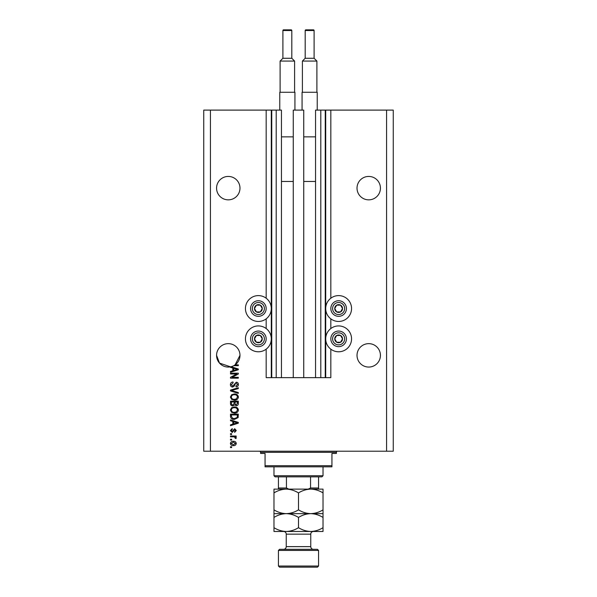 <?xml version="1.0" encoding="UTF-8"?>
<svg xmlns="http://www.w3.org/2000/svg" width="597" height="597" viewBox="0 0 597 597"><rect width="100%" height="100%" fill="white"/><g stroke="black" fill="none" stroke-linecap="round" stroke-linejoin="round"><path stroke-width="0.9" d="M293.261 377.647L303.739 377.647L303.739 110.109L293.261 110.109L293.261 377.647L281.448 377.647L281.448 110.109L266.172 110.109L266.172 298.224M266.172 318.843L266.172 328.544M266.172 349.163L266.172 377.647L271.747 377.647L271.747 110.109M276.202 110.109L276.202 377.647L271.747 377.647M281.448 377.647L276.202 377.647M320.798 110.109L320.798 377.647L325.253 377.647L325.253 110.109L315.552 110.109L315.552 377.647L303.739 377.647M320.798 377.647L315.552 377.647M325.253 110.109L325.701 110.109L325.701 377.647L325.253 377.647M330.828 349.163L330.828 377.647L325.701 377.647M386.565 110.109L386.565 451.22L393.251 451.22L393.251 110.109L330.828 110.109L330.828 298.224M330.828 318.843L330.828 328.544M330.828 110.109L325.701 110.109M380.431 188.145A11.701 11.701 0 0 0 368.73 176.436A11.701 11.701 0 0 0 357.021 188.145A11.701 11.701 0 0 0 368.73 199.846A11.701 11.701 0 0 0 380.431 188.145M239.979 188.145A11.701 11.701 0 0 0 228.27 176.436A11.701 11.701 0 0 0 216.569 188.145A11.701 11.701 0 0 0 228.27 199.846A11.701 11.701 0 0 0 239.979 188.145M380.431 355.349A11.701 11.701 0 0 0 368.73 343.648A11.701 11.701 0 0 0 357.021 355.349A11.701 11.701 0 0 0 368.73 367.058A11.701 11.701 0 0 0 380.431 355.349M239.979 355.349A11.701 11.701 0 0 0 228.27 343.648A11.701 11.701 0 0 0 216.569 355.349L219.487 363.088L230.502 366.842A11.701 11.701 0 0 0 239.979 355.349L235.076 364.879L238.307 364.879L238.307 365.685L233.763 365.685M338.633 295.605A12.933 12.933 0 0 0 325.701 308.53A12.933 12.933 0 0 0 338.633 321.462A12.933 12.933 0 0 0 351.558 308.53A12.933 12.933 0 0 0 338.633 295.605M338.633 325.925A12.933 12.933 0 0 1 351.558 338.85A12.933 12.933 0 0 1 338.633 351.782A12.933 12.933 0 0 1 325.701 338.85A12.933 12.933 0 0 1 338.633 325.925M258.367 321.462A12.933 12.933 0 0 1 245.442 308.53A12.933 12.933 0 0 1 258.367 295.605A12.933 12.933 0 0 1 271.299 308.53A12.933 12.933 0 0 1 258.367 321.462M258.367 351.782A12.933 12.933 0 0 0 271.299 338.85A12.933 12.933 0 0 0 258.367 325.925A12.933 12.933 0 0 0 245.442 338.85A12.933 12.933 0 0 0 258.367 351.782M231.136 366.7L238.307 368.991L238.307 369.782L230.502 372.274L230.502 371.431L232.83 370.752L232.83 368.021L230.502 367.342L230.502 366.842A11.701 11.701 0 0 1 216.569 355.349M236.71 373.998L230.502 373.998L230.502 373.185L238.307 373.185L238.307 374.05L232.084 377.341L238.307 377.341L238.307 378.155L230.502 378.155L230.502 377.282L236.71 373.998M232.673 387.072C231.203 386.923 230.442 386.11 230.397 384.61C230.502 382.968 231.382 382.102 233.031 382.005L233.136 382.811L231.315 384.684L232.651 386.259L236.27 382.207C237.643 382.326 238.352 383.08 238.404 384.468C238.337 385.953 237.554 386.752 236.076 386.871L235.972 386.058L237.494 384.498L236.248 383.02L235.457 383.274L234.539 385.863L232.673 387.072M238.307 393.386L230.502 390.931L230.502 390.087L238.307 387.759L238.307 388.587L231.412 390.468L238.307 392.542L238.307 393.386M230.397 397.05L231.621 394.751L234.3 393.96C236.621 393.871 237.987 394.901 238.404 397.057C238.002 399.177 236.666 400.199 234.397 400.147L231.591 399.348L230.397 397.05M230.397 410.027L231.621 407.721L234.3 406.93C236.621 406.841 237.987 407.87 238.404 410.027C238.002 412.146 236.666 413.176 234.397 413.117L231.591 412.318L230.397 410.027M232.83 421.43L230.502 420.751L230.502 419.907L238.307 422.4L238.307 423.183L230.502 425.683L230.502 424.84L232.83 424.154L232.83 421.43M231.614 447.571L230.502 447.571L230.502 446.757L231.614 446.757L231.614 447.571M386.565 451.22L203.749 451.22L203.749 110.109L210.435 110.109L210.435 451.22M266.172 110.109L210.435 110.109M233.397 445.646C231.703 445.75 230.711 445.026 230.397 443.467C230.703 441.929 231.681 441.205 233.337 441.287C235.002 441.198 235.979 441.922 236.278 443.467C235.987 444.989 235.031 445.713 233.397 445.646M231.614 440.071L230.502 440.071L230.502 439.258L231.614 439.258L231.614 440.071M233.442 436.825L230.502 436.825L230.502 436.019L236.173 436.019L236.173 436.825L235.27 436.825L236.278 437.788L235.972 438.549L235.166 438.25L234.606 436.974L233.442 436.825M231.614 434.497L230.502 434.497L230.502 433.683L231.614 433.683L231.614 434.497M232.233 432.467L230.397 430.556L232.226 428.616L232.323 429.43L231.211 430.609L232.091 431.661L234.658 428.721L236.278 430.519L234.658 432.37L234.554 431.556L235.464 430.549L234.77 429.534L232.233 432.467M234.449 419.4C232.136 419.534 230.823 418.549 230.502 416.43L230.502 414.131L238.307 414.131L238.158 417.572L234.449 419.4M232.793 405.923C231.278 405.856 230.517 405.064 230.502 403.557L230.502 401.154L238.307 401.154L238.307 403.579C238.3 404.885 237.643 405.602 236.345 405.714L234.711 404.848L232.793 405.923M235.464 443.444L233.345 442.101L231.211 443.489L233.345 444.832L235.464 443.444M236.016 422.43L233.748 421.698L233.748 423.885L237.494 422.795L236.016 422.43M237.39 414.937L231.412 414.937L231.412 416.333L232.554 418.273L234.457 418.587L237.24 417.415L237.39 414.937M237.494 410.035C237.158 408.385 236.091 407.617 234.285 407.744C232.606 407.691 231.614 408.452 231.315 410.02C231.636 411.632 232.673 412.393 234.42 412.303L236.181 411.967L237.494 410.035M237.39 401.968L235.061 401.968L235.136 404.199L236.218 404.908L237.39 403.296L237.39 401.968M234.151 401.968L231.412 401.968L231.509 404.363L232.785 405.109L234.151 403.46L234.151 401.968M237.494 397.065C237.158 395.408 236.091 394.647 234.285 394.774C232.606 394.721 231.614 395.483 231.315 397.042C231.636 398.662 232.673 399.423 234.42 399.333L236.181 398.99L237.494 397.065M236.016 369.021L233.748 368.289L233.748 370.483L237.494 369.386L236.016 369.021M261.747 310.485A3.903 3.903 0 0 0 256.419 305.157A3.903 3.903 0 0 0 256.419 311.91A3.903 3.903 0 0 0 261.747 310.485M261.299 310.224L262.27 308.53L260.322 305.157L256.419 305.157L254.471 308.53L256.419 311.91L260.322 311.91L261.299 310.224M251.613 304.634A7.806 7.806 0 0 1 262.27 301.776A7.806 7.806 0 0 1 265.128 312.432A7.806 7.806 0 0 1 254.471 315.291A7.806 7.806 0 0 1 251.613 304.634A7.806 7.806 0 0 0 254.471 315.291A7.806 7.806 0 0 0 265.128 312.432M262.27 308.53L260.322 305.157L256.419 305.157L254.471 308.53L256.419 311.91L260.322 311.91L262.27 308.53M342.006 310.485A3.903 3.903 0 0 0 336.678 305.157A3.903 3.903 0 0 0 336.678 311.91A3.903 3.903 0 0 0 342.006 310.485M341.559 310.224L342.529 308.53L340.581 305.157L336.678 305.157L334.73 308.53L336.678 311.91L340.581 311.91L341.559 310.224M331.872 304.634A7.806 7.806 0 0 1 342.529 301.776A7.806 7.806 0 0 1 345.387 312.432A7.806 7.806 0 0 1 334.73 315.291A7.806 7.806 0 0 1 331.872 304.634A7.806 7.806 0 0 0 334.73 315.291A7.806 7.806 0 0 0 345.387 312.432M342.529 308.53L340.581 305.157L336.678 305.157L334.73 308.53L336.678 311.91L340.581 311.91L342.529 308.53M342.006 340.805A3.903 3.903 0 0 0 336.678 335.477A3.903 3.903 0 0 0 336.678 342.23A3.903 3.903 0 0 0 342.006 340.805M341.559 340.544L342.529 338.85L340.581 335.477L336.678 335.477L334.73 338.85L336.678 342.23L340.581 342.23L341.559 340.544M331.872 334.954A7.806 7.806 0 0 1 342.529 332.096A7.806 7.806 0 0 1 345.387 342.753A7.806 7.806 0 0 1 334.73 345.611A7.806 7.806 0 0 1 331.872 334.954A7.806 7.806 0 0 0 334.73 345.611A7.806 7.806 0 0 0 345.387 342.753M342.529 338.85L340.581 335.477L336.678 335.477L334.73 338.85L336.678 342.23L340.581 342.23L342.529 338.85M261.747 340.805A3.903 3.903 0 0 0 256.419 335.477A3.903 3.903 0 0 0 256.419 342.23A3.903 3.903 0 0 0 261.747 340.805M261.299 340.544L262.27 338.85L260.322 335.477L256.419 335.477L254.471 338.85L256.419 342.23L260.322 342.23L261.299 340.544M251.613 334.954A7.806 7.806 0 0 1 262.27 332.096A7.806 7.806 0 0 1 265.128 342.753A7.806 7.806 0 0 1 254.471 345.611A7.806 7.806 0 0 1 251.613 334.954A7.806 7.806 0 0 0 254.471 345.611A7.806 7.806 0 0 0 265.128 342.753M262.27 338.85L260.322 335.477L256.419 335.477L254.471 338.85L256.419 342.23L260.322 342.23L262.27 338.85M259.486 451.22A1.112 1.112 0 0 1 260.598 452.332L260.598 453.444L265.061 453.444L265.061 465.712L331.939 465.712L331.939 453.444L336.402 453.444L336.402 452.332L260.598 452.332M337.514 451.22A1.112 1.112 0 0 0 336.402 452.332M331.939 465.712L331.939 466.824L265.061 466.824L265.061 465.712M323.022 475.742L321.91 476.854L275.09 476.854L273.978 475.742L323.022 475.742L323.022 466.824M273.978 475.742L273.978 466.824M318.567 476.854L318.567 488.771M308.216 489.122L310.559 488.003L318.567 488.003M310.559 476.854L310.559 488.003M286.441 476.854L286.441 488.003L288.784 489.122M278.433 476.854L278.433 489.122L278.433 488.003L286.441 488.003M279.553 549.315L317.447 549.315L318.567 550.427L278.433 550.427L279.553 549.315M318.567 566.038L317.447 567.15L279.553 567.15L278.433 566.038L318.567 566.038L318.567 550.427M313.44 549.315A2.679 2.679 0 0 1 310.761 546.636L310.761 534.151A2.679 2.679 0 0 1 313.44 531.479M283.56 549.315A2.679 2.679 0 0 0 286.239 546.636L286.239 534.151A2.679 2.679 0 0 0 283.56 531.479M278.433 566.038L278.433 550.427M298.5 492.913C302.321 490.54 306.403 489.279 310.761 489.122C315.067 489.264 319.156 490.525 323.022 492.913L323.022 489.122L286.239 489.122C290.545 489.264 294.634 490.525 298.5 492.913L298.5 509.845C294.679 512.219 290.597 513.487 286.239 513.644C281.933 513.495 277.844 512.233 273.978 509.845L273.978 492.913C277.792 490.54 281.881 489.279 286.239 489.122L273.978 489.122L273.978 492.913M323.022 513.644L310.761 513.644C315.067 513.786 319.156 515.054 323.022 517.435L323.022 509.845C319.208 512.219 315.119 513.487 310.761 513.644C306.455 513.495 302.366 512.233 298.5 509.845M323.022 509.845L323.022 492.913M273.978 509.845L273.978 517.435C277.792 515.069 281.881 513.801 286.239 513.644L273.978 513.644M310.761 513.644L286.239 513.644C290.545 513.786 294.634 515.054 298.5 517.435C302.321 515.069 306.403 513.801 310.761 513.644M273.978 527.688C277.844 530.069 281.933 531.337 286.239 531.479C290.597 531.323 294.679 530.054 298.5 527.688C302.366 530.069 306.455 531.337 310.761 531.479C315.119 531.323 319.208 530.054 323.022 527.688L323.022 531.479L273.978 531.479L273.978 517.435M298.5 527.688L298.5 517.435M323.022 527.688L323.022 517.435M291.814 58.275L291.814 30.522A0.672 0.672 0 0 0 291.142 29.85L283.56 29.85A0.672 0.672 0 0 0 282.896 30.522L282.896 58.275L291.814 58.275L294.597 61.066L280.105 61.066L280.105 92.274M282.896 58.275L280.105 61.066M279.769 110.109L279.769 92.274L294.933 92.274L294.933 110.109M294.597 61.066L294.597 92.274M281.448 181.451L293.261 181.451M281.448 136.862L293.261 136.862M314.104 58.275L314.104 30.522A0.672 0.672 0 0 0 313.44 29.85L305.858 29.85A0.672 0.672 0 0 0 305.186 30.522L305.186 58.275L314.104 58.275L316.895 61.066L302.403 61.066L302.403 92.274M305.186 58.275L302.403 61.066M302.067 110.109L302.067 92.274L317.231 92.274L317.231 110.109M316.895 61.066L316.895 92.274M303.739 181.451L315.552 181.451M303.739 136.862L315.552 136.862M271.299 110.109L271.299 377.647M263.583 311.544A6.022 6.022 0 0 0 261.382 303.321A6.022 6.022 0 0 0 253.158 305.522A6.022 6.022 0 0 0 255.359 313.746A6.022 6.022 0 0 0 263.583 311.544M343.842 311.544A6.022 6.022 0 0 0 341.641 303.321A6.022 6.022 0 0 0 333.417 305.522A6.022 6.022 0 0 0 335.618 313.746A6.022 6.022 0 0 0 343.842 311.544M343.842 341.865A6.022 6.022 0 0 0 341.641 333.641A6.022 6.022 0 0 0 333.417 335.842A6.022 6.022 0 0 0 335.618 344.066A6.022 6.022 0 0 0 343.842 341.865M263.583 341.865A6.022 6.022 0 0 0 261.382 333.641A6.022 6.022 0 0 0 253.158 335.842A6.022 6.022 0 0 0 255.359 344.066A6.022 6.022 0 0 0 263.583 341.865M286.239 546.636L310.761 546.636M310.761 534.151L286.239 534.151M291.814 30.522L282.896 30.522M314.104 30.522L305.186 30.522"/></g></svg>
